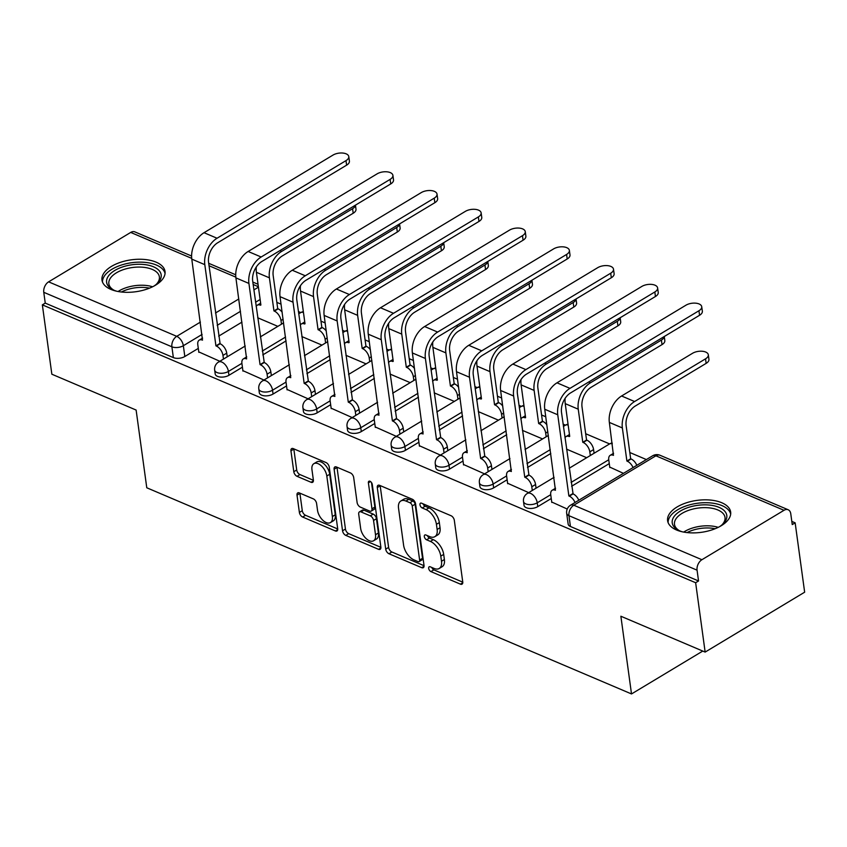 <?xml version="1.0" encoding="UTF-8"?>
<svg xmlns="http://www.w3.org/2000/svg" width="847" height="847" viewBox="0 0 847 847"><rect width="100%" height="100%" fill="white"/><g stroke="black" fill="none" stroke-linecap="round" stroke-linejoin="round"><path stroke-width="1.27" d="M428.677 568.39A2.806 1.567 -121 0 0 430.943 571.609L460.44 584.155A4.002 2.234 -121 0 0 462.038 584.165A4.002 2.234 -121 0 0 462.748 581.91L454.32 520.344A4.002 2.234 -121 0 0 451.07 515.738L421.573 503.192A2.806 1.567 -121 0 0 420.461 503.182A2.806 1.567 -121 0 0 419.964 504.759A2.806 1.567 -121 0 0 422.23 507.978L426.052 509.608A12.811 7.147 -121 0 1 436.427 524.325L437.137 529.46A12.811 7.147 -121 0 1 434.86 536.659A12.811 7.147 -121 0 1 429.747 536.627L425.935 535.008A2.806 1.567 -121 0 0 424.813 534.997A2.806 1.567 -121 0 0 424.315 536.575A2.806 1.567 -121 0 0 426.592 539.793L430.403 541.424A12.811 7.147 -121 0 1 440.789 556.14L441.488 561.275A12.811 7.147 -121 0 1 439.222 568.475A12.811 7.147 -121 0 1 434.109 568.443L430.297 566.823A2.806 1.567 -121 0 0 429.175 566.812A2.806 1.567 -121 0 0 428.677 568.39M431.79 567.458A2.806 1.567 -121 0 0 433.855 569.862L462.78 582.164M423.066 503.827A2.806 1.567 -121 0 0 425.13 506.231L428.953 507.861L426.052 509.608M427.428 535.643A2.806 1.567 -121 0 0 429.493 538.046L433.304 539.677L430.403 541.424M676.499 529.978A31.815 16.114 -7.8 0 0 712.041 529.862A31.815 16.114 -7.8 0 0 730.654 512.043A31.815 16.114 -7.8 0 0 721.75 502.737A31.815 16.114 -7.8 0 0 686.218 502.864A31.815 16.114 -7.8 0 0 667.605 520.683A31.815 16.114 -7.8 0 0 676.499 529.978M110.872 289.399A31.815 16.114 -7.8 0 0 146.415 289.282A31.815 16.114 -7.8 0 0 165.027 271.464A31.815 16.114 -7.8 0 0 156.134 262.168A31.815 16.114 -7.8 0 0 120.592 262.284A31.815 16.114 -7.8 0 0 101.979 280.103A31.815 16.114 -7.8 0 0 110.872 289.399M299.33 492.912A4.002 2.234 -121 0 0 297.731 492.901A4.002 2.234 -121 0 0 297.022 495.156L299.383 512.424A4.002 2.234 -121 0 0 302.633 517.03L335.38 530.963A4.002 2.234 -121 0 0 336.979 530.974A4.002 2.234 -121 0 0 337.688 528.719L329.261 467.152A4.002 2.234 -121 0 0 326.01 462.547L293.253 448.614A4.002 2.234 -121 0 0 291.664 448.603A4.002 2.234 -121 0 0 290.945 450.858L293.803 471.726A4.002 2.234 -121 0 0 297.053 476.321L311.071 482.282A4.002 2.234 -121 0 0 312.67 482.292A4.002 2.234 -121 0 0 313.379 480.048L311.961 469.693A10.715 5.971 -121 0 1 313.866 463.68A10.715 5.971 -121 0 1 321.542 466.041A10.715 5.971 -121 0 1 326.815 476.014L332.363 516.554A10.715 5.971 -121 0 1 330.468 522.567A10.715 5.971 -121 0 1 322.781 520.206A10.715 5.971 -121 0 1 317.509 510.233L316.587 503.478A4.002 2.234 -121 0 0 313.348 498.872L299.33 492.912M701.909 559.719L784.015 510.296A8.163 5.368 113 0 1 788.165 509.756A8.163 5.368 113 0 1 790.77 513.78L792.252 524.579L795.153 522.832L804.65 592.191L705.149 652.084L620.872 616.235L631.513 693.947L146.775 487.777L136.123 410.054L51.847 374.215L42.35 304.856L695.641 582.725L698.542 580.978L697.07 570.179L568.951 515.685A8.163 4.129 172.2 0 1 566.675 513.303L568.146 524.102A8.163 4.129 172.2 0 0 570.433 526.485L568.951 515.685A8.163 5.368 113 0 1 573.8 505.225L701.909 559.719A8.163 5.368 113 0 0 697.07 570.179M705.149 652.084L695.641 582.725M385.713 549.152A4.002 2.234 -121 0 0 388.964 553.747L421.721 567.681A4.002 2.234 -121 0 0 423.309 567.691A4.002 2.234 -121 0 0 424.029 565.447L415.591 503.87A4.002 2.234 -121 0 0 412.351 499.264L379.594 485.331A4.002 2.234 -121 0 0 377.995 485.32A4.002 2.234 -121 0 0 377.286 487.576L385.713 549.152L388.614 547.406A4.002 2.234 -121 0 0 391.865 552L424.051 565.701M378.556 549.322L345.798 535.389A4.002 2.234 -121 0 1 342.548 530.794L334.12 469.217A4.002 2.234 -121 0 1 334.83 466.962A4.002 2.234 -121 0 1 336.418 466.972L350.446 472.933A4.002 2.234 -121 0 1 353.686 477.539L357.106 502.515A4.002 2.234 -121 0 0 360.356 507.109L369.652 511.069A4.002 2.234 -121 0 0 371.251 511.08A4.002 2.234 -121 0 0 371.96 508.825L368.392 482.832A2.806 1.567 -121 0 1 368.89 481.255A2.806 1.567 -121 0 1 370.901 481.869A2.806 1.567 -121 0 1 372.288 484.484L380.864 547.088A4.002 2.234 -121 0 1 380.144 549.332A4.002 2.234 -121 0 1 378.556 549.322L380.885 547.914M241.967 322.114L218.674 336.143M198.293 348.403L184.826 356.513L183.344 345.714A8.163 4.129 172.2 0 1 171.888 346.804L43.769 292.31A8.163 5.368 -67 0 1 48.618 281.85L130.713 232.427A8.163 5.368 -67 0 1 134.864 231.887L191.602 256.027M795.153 522.832L791.818 521.413M646.377 459.561L629.808 452.51M609.607 443.913L585.69 433.738M565.489 425.152L563.117 424.146M545.775 416.766L541.572 414.977M521.371 406.391L518.999 405.374M501.657 397.995L497.454 396.216M477.253 387.619L474.881 386.613M457.539 379.234L453.336 377.444M433.135 368.858L430.763 367.842M413.421 360.473L409.217 358.683M389.017 350.086L386.645 349.08M369.303 341.701L365.099 339.912M344.898 331.325L342.527 330.319M325.184 322.94L320.981 321.151M300.78 312.564L298.409 311.548M281.066 304.179L276.863 302.39M42.35 304.856L45.251 303.11L43.769 292.31M609.745 467.089L623.466 473.357M551.725 502.017L567.236 509.036M507.607 483.256L528.666 492.636M463.489 464.484L484.548 473.865M419.371 445.723L440.429 455.104M375.253 426.952L396.311 436.343M331.135 408.19L352.193 417.571M287.017 389.429L308.075 398.81M242.898 370.658L263.957 380.049M286.085 340.886L262.792 354.904M242.422 367.175L228.944 375.285L228.415 371.452A8.163 4.129 172.2 0 1 219.871 373.22A8.163 4.129 172.2 0 1 214.672 370.15L215.202 373.982A8.163 4.129 -7.8 0 0 220.4 377.053A8.163 4.129 -7.8 0 0 228.944 375.285M330.214 359.647L306.91 373.665M286.54 385.936L273.062 394.046L272.533 390.213A8.163 4.129 172.2 0 1 263.989 391.992A8.163 4.129 172.2 0 1 258.79 388.911L259.32 392.754A8.163 4.129 -7.8 0 0 264.518 395.824A8.163 4.129 -7.8 0 0 273.062 394.046M374.332 378.418L351.029 392.436M330.658 404.697L317.18 412.817L316.651 408.974A8.163 4.129 172.2 0 1 308.107 410.753A8.163 4.129 172.2 0 1 302.919 407.682L303.438 411.515A8.163 4.129 -7.8 0 0 308.636 414.585A8.163 4.129 -7.8 0 0 317.18 412.817M418.45 397.179L395.157 411.197M374.776 423.468L361.298 431.578L360.769 427.746A8.163 4.129 172.2 0 1 352.225 429.514A8.163 4.129 172.2 0 1 347.037 426.443L347.556 430.276A8.163 4.129 -7.8 0 0 352.754 433.357A8.163 4.129 -7.8 0 0 361.298 431.578M462.568 415.941L439.275 429.969M418.894 442.229L405.417 450.339L404.887 446.507A8.163 4.129 172.2 0 1 396.343 448.285A8.163 4.129 172.2 0 1 391.155 445.215L391.674 449.048A8.163 4.129 -7.8 0 0 396.872 452.118A8.163 4.129 -7.8 0 0 405.417 450.339M506.686 434.712L483.393 448.73M463.013 461.001L449.535 469.111L449.005 465.278A8.163 4.129 172.2 0 1 440.461 467.046A8.163 4.129 172.2 0 1 435.273 463.976L435.792 467.809A8.163 4.129 -7.8 0 0 440.991 470.879A8.163 4.129 -7.8 0 0 449.535 469.111M550.804 453.473L527.512 467.491M507.131 479.762L493.653 487.872L493.123 484.039A8.163 4.129 172.2 0 1 484.579 485.818A8.163 4.129 172.2 0 1 479.391 482.737L479.91 486.57A8.163 4.129 -7.8 0 0 485.109 489.651A8.163 4.129 -7.8 0 0 493.653 487.872M609.268 463.605L571.63 486.263M551.249 498.523L537.771 506.633L537.242 502.8A8.163 4.129 172.2 0 1 528.697 504.579A8.163 4.129 172.2 0 1 523.51 501.509L524.028 505.341A8.163 4.129 -7.8 0 0 529.227 508.412A8.163 4.129 -7.8 0 0 537.771 506.633M631.513 693.947L702.766 651.068M198.78 351.897L219.839 361.277M45.251 303.11L173.36 357.603A8.163 4.129 -7.8 0 0 184.826 356.513M698.542 580.978L570.433 526.485M566.537 449.143L586.685 457.708M522.419 430.371L542.567 438.947M478.301 411.61L498.449 420.176M434.183 392.849L454.331 401.414M390.065 374.078L410.213 382.653M345.947 355.317L366.095 363.882M301.828 336.555L321.976 345.121M257.71 317.784L277.858 326.36M439.222 568.475L442.123 566.728A12.811 7.147 -121 0 0 444.389 559.528L441.488 561.275M433.304 539.677A12.811 7.147 -121 0 1 443.69 554.393L444.389 559.528M434.86 536.659L437.761 534.912A12.811 7.147 -121 0 0 440.038 527.713L437.137 529.46M428.953 507.861A12.811 7.147 -121 0 1 439.328 522.588L440.038 527.713M380.155 485.575A4.002 2.234 -121 0 0 380.187 485.829L388.614 547.406M418.005 561.593A2.806 1.567 -121 0 0 419.127 561.603A2.806 1.567 -121 0 0 419.625 560.026L412.224 505.977A2.806 1.567 -121 0 0 409.948 502.758L405.925 501.043A12.811 7.147 -121 0 0 400.811 501.011A12.811 7.147 -121 0 0 398.535 508.211L403.596 545.161A12.811 7.147 -121 0 0 413.982 559.888L418.005 561.593M419.127 561.603L422.028 559.856A2.806 1.567 -121 0 0 422.526 558.279L419.625 560.026M400.811 501.011L403.712 499.264A12.811 7.147 -121 0 1 408.826 499.296L412.849 501.011A2.806 1.567 -121 0 1 415.125 504.23L422.526 558.279M380.885 547.331L348.699 533.642L345.798 535.389M336.99 467.216A4.002 2.234 -121 0 0 337.021 467.47L345.449 529.047A4.002 2.234 -121 0 0 348.699 533.642M371.251 511.08L374.152 509.333A4.002 2.234 -121 0 0 374.861 507.078L371.505 482.578M360.653 528.422A10.715 5.971 -121 0 0 365.925 538.396A10.715 5.971 -121 0 0 373.601 540.757A10.715 5.971 -121 0 0 375.507 534.743L373.548 520.46A4.002 2.234 -121 0 0 370.308 515.855L361.013 511.906A4.002 2.234 -121 0 0 359.414 511.895A4.002 2.234 -121 0 0 358.705 514.14L360.653 528.422M373.601 540.757L376.513 539.01A10.715 5.971 -121 0 0 378.408 532.996L375.507 534.743M359.414 511.895L362.315 510.148A4.002 2.234 -121 0 1 363.914 510.159L373.209 514.108A4.002 2.234 -121 0 1 376.449 518.713L378.408 532.996M330.468 522.567L333.369 520.82A10.715 5.971 -121 0 0 335.264 514.807L332.363 516.554M313.866 463.68L316.767 461.933A10.715 5.971 -121 0 1 324.443 464.294A10.715 5.971 -121 0 1 329.716 474.267L335.264 514.807M293.824 448.857A4.002 2.234 -121 0 0 293.845 449.111L296.704 469.979A4.002 2.234 -121 0 0 299.954 474.574L313.401 480.302M299.891 493.155A4.002 2.234 -121 0 0 299.923 493.409L302.284 510.688A4.002 2.234 -121 0 0 305.534 515.283L337.72 528.973M708.325 354.798L708.939 359.329A9.381 4.754 172.2 0 1 706.154 363.363L635.218 406.062A15.299 10.058 113 0 0 626.134 425.681L630.666 458.788L626.896 461.054L622.365 427.947A20.603 13.552 -67 0 1 634.604 401.531L705.53 358.832A9.381 4.754 -7.8 0 0 708.325 354.798A9.381 4.754 -7.8 0 0 702.343 351.261A9.381 4.754 -7.8 0 0 692.518 353.305L621.592 395.994A20.603 13.552 -67 0 0 609.353 422.42L613.461 455.347A8.163 4.553 -121 0 0 610.211 455.326A8.163 4.553 -121 0 0 608.76 459.91L609.808 467.544M630.666 458.788L631.089 458.968A8.163 4.553 59 0 1 636.828 465.31M633.058 467.576A8.163 4.553 -121 0 0 627.32 461.234L626.896 461.054M698.944 310.743A9.381 4.754 -7.8 0 0 701.729 306.699A9.381 4.754 -7.8 0 0 695.758 303.173A9.381 4.754 -7.8 0 0 685.932 305.206L556.987 382.823L569.989 388.36L698.944 310.743L699.558 315.275L570.613 392.892A15.299 10.058 113 0 0 561.519 412.51L573.07 493.896A8.163 4.553 59 0 1 578.808 500.228M701.729 306.699L702.354 311.23A9.381 4.754 172.2 0 1 699.558 315.275M572.646 493.706L568.877 495.982L557.75 414.776A20.603 13.552 -67 0 1 569.989 388.36M575.039 502.504A8.163 4.553 -121 0 0 569.3 496.162L568.877 495.982M551.789 502.462L550.741 494.828A8.163 4.553 -121 0 1 552.191 490.244A8.163 4.553 -121 0 1 555.441 490.265L544.748 409.249A20.603 13.552 -67 0 1 556.987 382.823M664.27 336.513L664.821 340.558A9.381 4.754 172.2 0 1 662.036 344.602L591.1 387.301A15.299 10.058 113 0 0 582.016 406.909L586.548 440.027L582.778 442.293L578.247 409.186A20.603 13.552 -67 0 1 590.486 382.77L661.412 340.071A9.381 4.754 -7.8 0 0 664.217 336.545M586.548 440.027L586.971 440.207A8.163 4.553 59 0 1 593.588 449.577L589.808 451.853A8.163 4.553 -121 0 0 583.202 442.473L582.778 442.293M590.317 455.527L589.808 451.853M569.713 436.353L565.235 403.648A20.603 13.552 -67 0 1 565.15 398.302M569.343 436.576A8.163 4.553 -121 0 0 566.092 436.554A8.163 4.553 -121 0 0 564.991 437.825M594.086 453.261L593.588 449.577M620.152 317.752L620.703 321.796A9.381 4.754 172.2 0 1 617.918 325.841L546.982 368.53A15.299 10.058 113 0 0 537.898 388.148L542.429 421.255L538.66 423.532L534.129 390.414A20.603 13.552 -67 0 1 546.368 363.998L617.294 321.309A9.381 4.754 -7.8 0 0 620.099 317.784M542.429 421.255L542.853 421.435A8.163 4.553 59 0 1 546.876 424.823M546.199 436.766L545.69 433.082A8.163 4.553 -121 0 0 539.084 423.712L538.66 423.532M525.595 417.592L521.117 384.887A20.603 13.552 -67 0 1 521.032 379.53M525.225 417.815A8.163 4.553 -121 0 0 521.974 417.793A8.163 4.553 -121 0 0 520.873 419.064M682.237 531.789A27.538 13.944 172.2 0 1 678.542 530.286A27.538 13.944 172.2 0 1 692.772 506.22A27.538 13.944 172.2 0 1 721.591 508.634A27.538 13.944 172.2 0 1 722.703 524.24A27.538 13.944 172.2 0 1 719.537 526.675M721.919 524.928A25.495 12.917 -7.8 0 0 725.011 517.432A25.495 12.917 -7.8 0 0 693.502 508.92A25.495 12.917 -7.8 0 0 674.487 524.357A25.495 12.917 -7.8 0 0 679.485 530.741M730.675 514.055A31.614 16.008 -7.8 0 0 691.766 504.304A31.614 16.008 -7.8 0 0 668.114 522.62M116.621 291.209A27.538 13.944 172.2 0 1 112.916 289.706A27.538 13.944 172.2 0 1 127.145 265.651A27.538 13.944 172.2 0 1 155.975 268.054A27.538 13.944 172.2 0 1 157.076 283.66A27.538 13.944 172.2 0 1 153.91 286.106M156.293 284.348A25.495 12.917 -7.8 0 0 159.384 276.853A25.495 12.917 -7.8 0 0 127.886 268.351A25.495 12.917 -7.8 0 0 108.861 283.777A25.495 12.917 -7.8 0 0 113.858 290.161M165.059 273.475A31.614 16.008 -7.8 0 0 126.15 263.735A31.614 16.008 -7.8 0 0 102.487 282.051M654.826 291.982A9.381 4.754 -7.8 0 0 657.611 287.938A9.381 4.754 -7.8 0 0 651.639 284.401A9.381 4.754 -7.8 0 0 641.814 286.445L512.859 364.062L525.871 369.599L654.826 291.982L655.44 296.503L526.495 374.13A15.299 10.058 113 0 0 517.401 393.739L528.952 475.125A8.163 4.553 59 0 1 535.569 484.505L536.066 488.179M657.611 287.938L658.235 292.469A9.381 4.754 172.2 0 1 655.44 296.503M528.528 474.945L524.759 477.221L513.631 396.015A20.603 13.552 -67 0 1 525.871 369.599M532.297 490.455L531.789 486.771A8.163 4.553 -121 0 0 525.182 477.401L524.759 477.221M507.671 483.701L506.622 476.067A8.163 4.553 -121 0 1 508.073 471.483A8.163 4.553 -121 0 1 511.323 471.504L500.619 390.478A20.603 13.552 -67 0 1 512.859 364.062M610.708 273.21A9.381 4.754 -7.8 0 0 613.493 269.177A9.381 4.754 -7.8 0 0 607.521 265.64A9.381 4.754 -7.8 0 0 597.696 267.684L468.74 345.301L481.752 350.827L610.708 273.21L611.322 277.742L482.377 355.359A15.299 10.058 113 0 0 473.282 374.977L484.833 456.364A8.163 4.553 59 0 1 491.44 465.734L491.948 469.418M613.493 269.177L614.117 273.697A9.381 4.754 172.2 0 1 611.322 277.742M484.41 456.184L480.641 458.449L469.513 377.243A20.603 13.552 -67 0 1 481.752 350.827M488.179 471.684L487.671 468.01A8.163 4.553 -121 0 0 481.064 458.629L480.641 458.449M463.553 464.939L462.504 457.306A8.163 4.553 -121 0 1 463.955 452.722A8.163 4.553 -121 0 1 467.205 452.732L456.501 371.717A20.603 13.552 -67 0 1 468.74 345.301M576.034 298.991L576.585 303.035A9.381 4.754 172.2 0 1 573.79 307.069L502.864 349.769A15.299 10.058 113 0 0 493.78 369.387L498.311 402.494L494.542 404.76L490 371.653A20.603 13.552 -67 0 1 502.239 345.237L573.175 302.538A9.381 4.754 -7.8 0 0 575.981 299.012M498.311 402.494L498.735 402.674A8.163 4.553 59 0 1 502.758 406.062M502.08 417.995L501.572 414.321A8.163 4.553 -121 0 0 494.966 404.94L494.542 404.76M481.477 398.831L476.999 366.116A20.603 13.552 -67 0 1 476.914 360.769M481.107 399.053A8.163 4.553 -121 0 0 477.856 399.032A8.163 4.553 -121 0 0 476.755 400.292M531.916 280.219L532.467 284.264A9.381 4.754 172.2 0 1 529.671 288.308L458.746 330.997A15.299 10.058 113 0 0 449.662 350.616L454.193 383.723L450.424 385.999L445.882 352.892A20.603 13.552 -67 0 1 458.121 326.466L529.057 283.777A9.381 4.754 -7.8 0 0 531.863 280.251M454.193 383.723L454.617 383.903A8.163 4.553 59 0 1 458.64 387.301M457.962 399.233L457.454 395.549A8.163 4.553 -121 0 0 450.848 386.179L450.424 385.999M437.359 380.059L432.881 347.355A20.603 13.552 -67 0 1 432.796 342.008M436.988 380.282A8.163 4.553 -121 0 0 433.738 380.261A8.163 4.553 -121 0 0 432.637 381.531M487.798 261.458L488.348 265.503A9.381 4.754 172.2 0 1 485.553 269.537L414.628 312.236A15.299 10.058 113 0 0 405.544 331.855L410.075 364.962L406.306 367.227L401.764 334.12A20.603 13.552 -67 0 1 414.003 307.705L484.939 265.016A9.381 4.754 -7.8 0 0 487.745 261.49M410.075 364.962L410.499 365.142A8.163 4.553 59 0 1 414.522 368.53M413.844 380.462L413.336 376.788A8.163 4.553 -121 0 0 406.729 367.407L406.306 367.227M393.241 361.298L388.762 328.594A20.603 13.552 -67 0 1 388.678 323.236M392.87 361.521A8.163 4.553 -121 0 0 389.62 361.5A8.163 4.553 -121 0 0 388.519 362.76M566.59 254.449A9.381 4.754 -7.8 0 0 569.375 250.405A9.381 4.754 -7.8 0 0 563.403 246.869A9.381 4.754 -7.8 0 0 553.578 248.912L424.622 326.529L437.634 332.066L566.59 254.449L567.204 258.981L438.259 336.598A15.299 10.058 113 0 0 429.164 356.216L440.715 437.592A8.163 4.553 59 0 1 447.322 446.972L447.83 450.646M569.375 250.405L569.999 254.936A9.381 4.754 172.2 0 1 567.204 258.981M440.292 437.412L436.523 439.688L425.395 358.482A20.603 13.552 -67 0 1 437.634 332.066M444.061 452.923L443.553 449.238A8.163 4.553 -121 0 0 436.946 439.868L436.523 439.688M419.434 446.168L418.386 438.534A8.163 4.553 -121 0 1 419.837 433.95A8.163 4.553 -121 0 1 423.087 433.971L412.383 352.945A20.603 13.552 -67 0 1 424.622 326.529M522.472 235.678A9.381 4.754 -7.8 0 0 525.256 231.644A9.381 4.754 -7.8 0 0 519.285 228.108A9.381 4.754 -7.8 0 0 509.46 230.151L380.504 307.768L393.516 313.295L522.472 235.678L523.086 240.209L394.141 317.826A15.299 10.058 113 0 0 385.046 337.445L396.597 418.831A8.163 4.553 59 0 1 403.204 428.211L403.712 431.885M525.256 231.644L525.881 236.175A9.381 4.754 172.2 0 1 523.086 240.209M396.174 418.651L392.405 420.917L381.277 339.721A20.603 13.552 -67 0 1 393.516 313.295M399.943 434.151L399.435 430.477A8.163 4.553 -121 0 0 392.828 421.097L392.405 420.917M375.316 427.407L374.268 419.773A8.163 4.553 -121 0 1 375.719 415.189A8.163 4.553 -121 0 1 378.969 415.21L368.265 334.184A20.603 13.552 -67 0 1 380.504 307.768M478.354 216.917A9.381 4.754 -7.8 0 0 481.138 212.872A9.381 4.754 -7.8 0 0 475.167 209.347A9.381 4.754 -7.8 0 0 465.342 211.379L336.386 288.996L349.398 294.534L478.354 216.917L478.968 221.448L350.023 299.065A15.299 10.058 113 0 0 340.928 318.684L352.479 400.07A8.163 4.553 59 0 1 359.086 409.44L359.594 413.124M481.138 212.872L481.763 217.404A9.381 4.754 172.2 0 1 478.968 221.448M352.056 399.89L348.286 402.156L337.159 320.949A20.603 13.552 -67 0 1 349.398 294.534M355.825 415.39L355.317 411.716A8.163 4.553 -121 0 0 348.71 402.336L348.286 402.156M331.198 408.646L330.15 401.002A8.163 4.553 -121 0 1 331.601 396.417A8.163 4.553 -121 0 1 334.851 396.438L324.147 315.423A20.603 13.552 -67 0 1 336.386 288.996M443.68 242.687L444.23 246.742A9.381 4.754 172.2 0 1 441.435 250.776L370.51 293.475A15.299 10.058 113 0 0 361.425 313.083L365.957 346.201L362.188 348.466L357.646 315.359A20.603 13.552 -67 0 1 369.885 288.943L440.821 246.244A9.381 4.754 -7.8 0 0 443.627 242.718M365.957 346.201L366.38 346.381A8.163 4.553 59 0 1 370.404 349.769M369.726 361.701L369.218 358.027A8.163 4.553 -121 0 0 362.611 348.646L362.188 348.466M349.123 342.527L344.644 309.822A20.603 13.552 -67 0 1 344.56 304.475M348.752 342.749A8.163 4.553 -121 0 0 345.502 342.728A8.163 4.553 -121 0 0 344.401 343.998M434.225 198.156A9.381 4.754 -7.8 0 0 437.02 194.111A9.381 4.754 -7.8 0 0 431.049 190.575A9.381 4.754 -7.8 0 0 421.224 192.618L292.268 270.235L305.28 275.773L434.225 198.156L434.85 202.687L305.905 280.304A15.299 10.058 113 0 0 296.81 299.912L308.361 381.298A8.163 4.553 59 0 1 314.968 390.679L315.476 394.353M437.02 194.111L437.645 198.643A9.381 4.754 172.2 0 1 434.85 202.687M307.937 381.118L304.168 383.395L293.041 302.188A20.603 13.552 -67 0 1 305.28 275.773M311.707 396.629L311.198 392.944A8.163 4.553 -121 0 0 304.592 383.575L304.168 383.395M287.08 389.874L286.032 382.241A8.163 4.553 -121 0 1 287.482 377.656A8.163 4.553 -121 0 1 290.733 377.677L280.029 296.651A20.603 13.552 -67 0 1 292.268 270.235M399.562 223.926L400.112 227.97A9.381 4.754 172.2 0 1 397.317 232.014L326.391 274.703A15.299 10.058 113 0 0 317.297 294.322L321.839 327.429L318.07 329.705L313.528 296.598A20.603 13.552 -67 0 1 325.767 270.172L396.703 227.483A9.381 4.754 -7.8 0 0 399.509 223.957M321.839 327.429L322.262 327.609A8.163 4.553 59 0 1 326.286 331.008M325.608 342.94L325.1 339.255A8.163 4.553 -121 0 0 318.493 329.885L318.07 329.705M305.005 323.766L300.526 291.061A20.603 13.552 -67 0 1 300.441 285.714M304.634 323.988A8.163 4.553 -121 0 0 301.384 323.967A8.163 4.553 -121 0 0 300.283 325.237M390.107 179.384A9.381 4.754 -7.8 0 0 392.902 175.35A9.381 4.754 -7.8 0 0 386.931 171.814A9.381 4.754 -7.8 0 0 377.106 173.857L248.15 251.474L261.162 257.001L390.107 179.384L390.732 183.915L261.787 261.532A15.299 10.058 113 0 0 252.692 281.151L264.243 362.537A8.163 4.553 59 0 1 270.849 371.907L271.358 375.592M392.902 175.35L393.527 179.882A9.381 4.754 172.2 0 1 390.732 183.915M263.819 362.357L260.05 364.623L248.923 283.427A20.603 13.552 -67 0 1 261.162 257.001M267.588 377.857L267.08 374.183A8.163 4.553 -121 0 0 260.474 364.803L260.05 364.623M242.951 371.113L241.914 363.479A8.163 4.553 -121 0 1 243.364 358.895A8.163 4.553 -121 0 1 246.615 358.916L235.911 277.89A20.603 13.552 -67 0 1 248.15 251.474M355.444 205.165L355.994 209.209A9.381 4.754 172.2 0 1 353.199 213.243L282.273 255.942A15.299 10.058 113 0 0 273.179 275.561L277.721 308.668L273.952 310.934L269.41 277.827A20.603 13.552 -67 0 1 281.649 251.411L352.585 208.711A9.381 4.754 -7.8 0 0 355.391 205.196M277.721 308.668L278.144 308.848A8.163 4.553 59 0 1 282.167 312.236M281.49 324.168L280.982 320.494A8.163 4.553 -121 0 0 274.375 311.114L273.952 310.934M260.887 305.005L256.397 272.3A20.603 13.552 -67 0 1 256.323 266.943M260.516 305.227A8.163 4.553 -121 0 0 257.266 305.206A8.163 4.553 -121 0 0 256.165 306.466M345.989 160.623A9.381 4.754 -7.8 0 0 348.784 156.579A9.381 4.754 -7.8 0 0 342.813 153.053A9.381 4.754 -7.8 0 0 332.987 155.086L204.032 232.703L217.044 238.24L345.989 160.623L346.614 165.154L217.668 242.771A15.299 10.058 113 0 0 208.574 262.39L220.125 343.766A8.163 4.553 59 0 1 226.731 353.146L227.24 356.831M348.784 156.579L349.409 161.11A9.381 4.754 172.2 0 1 346.614 165.154M219.701 343.586L215.932 345.862L204.805 264.656A20.603 13.552 -67 0 1 217.044 238.24M223.47 359.096L222.962 355.412A8.163 4.553 -121 0 0 216.356 346.042L215.932 345.862M198.833 352.341L197.796 344.708A8.163 4.553 -121 0 1 199.236 340.123A8.163 4.553 -121 0 1 202.497 340.145L191.793 259.129A20.603 13.552 -67 0 1 204.032 232.703M433.855 569.862L430.943 571.609M425.13 506.231L422.23 507.978M429.493 538.046L426.592 539.793M260.124 299.499L255.582 302.231M240.495 311.315L217.203 325.333M202.105 334.417L183.344 345.714A8.163 4.553 59 0 0 176.737 336.333L200.421 322.082M215.509 312.998L238.801 298.98M253.888 289.896L258.441 287.154M258.377 286.731L253.158 284.507M235.826 277.138L209.029 265.736M191.708 258.367L130.713 232.427M48.618 281.85L176.737 336.333A8.163 5.368 113 0 0 171.888 346.804L173.36 357.603M784.015 510.296L655.896 455.802L573.8 505.225A8.163 4.553 -121 0 0 570.55 505.204A8.163 8.163 0 0 0 566.675 513.303M285.566 337.053L262.274 351.071M241.893 363.342L228.415 371.452A8.163 4.553 59 0 0 221.808 362.071A8.163 4.553 59 0 0 218.558 362.05A8.163 8.163 0 0 0 214.672 370.15M329.684 355.814L306.392 369.832M286.011 382.103L272.533 390.213A8.163 4.553 59 0 0 265.926 380.843A8.163 4.553 59 0 0 262.676 380.822A8.163 8.163 0 0 0 258.79 388.911M373.802 374.575L350.51 388.604M330.129 400.864L316.651 408.974A8.163 4.553 59 0 0 310.044 399.604A8.163 4.553 59 0 0 306.794 399.583A8.163 8.163 0 0 0 302.919 407.682M417.92 393.347L394.628 407.365M374.247 419.636L360.769 427.746A8.163 4.553 59 0 0 354.162 418.365A8.163 4.553 59 0 0 350.912 418.344A8.163 8.163 0 0 0 347.037 426.443M462.038 412.108L438.746 426.136M418.365 438.397L404.887 446.507A8.163 4.553 59 0 0 398.281 437.137A8.163 4.553 59 0 0 395.03 437.116A8.163 8.163 0 0 0 391.155 445.215M506.157 430.879L482.864 444.897M462.483 457.158L449.005 465.278A8.163 4.553 59 0 0 442.399 455.898A8.163 4.553 59 0 0 439.148 455.877A8.163 8.163 0 0 0 435.273 463.976M550.275 449.641L526.982 463.658M506.601 475.929L493.123 484.039A8.163 4.553 59 0 0 486.517 474.659A8.163 4.553 59 0 0 483.266 474.648A8.163 8.163 0 0 0 479.391 482.737M608.739 459.773L571.1 482.43M550.719 494.69L537.242 502.8A8.163 4.553 59 0 0 530.635 493.43A8.163 4.553 59 0 0 527.385 493.409A8.163 8.163 0 0 0 523.51 501.509M569.163 468.264L609.48 443.987A8.163 4.553 59 0 1 612.286 443.839M563.424 426.39L565.362 425.226A8.163 4.553 59 0 1 568.168 425.078M519.306 407.629L521.244 406.465A8.163 4.553 59 0 1 524.049 406.316M475.188 388.858L477.126 387.693A8.163 4.553 59 0 1 479.931 387.545M431.07 370.097L433.008 368.932A8.163 4.553 59 0 1 435.813 368.784M386.952 351.336L388.889 350.171A8.163 4.553 59 0 1 391.695 350.012M342.834 332.564L344.771 331.399A8.163 4.553 59 0 1 347.577 331.251M298.716 313.803L300.653 312.638A8.163 4.553 59 0 1 303.459 312.49M652.645 455.781A8.163 4.553 -121 0 1 655.896 455.802A8.163 5.368 -67 0 1 660.046 455.273A8.163 8.163 0 0 0 652.645 455.781L570.55 505.204M443.69 554.393L440.789 556.14M439.328 522.588L436.427 524.325M462.78 582.747L460.44 584.155M380.187 485.829L377.286 487.576M424.051 566.283L421.721 567.681M391.865 552L388.964 553.747M415.125 504.23L412.224 505.977M412.849 501.011L409.948 502.758M408.826 499.296L405.925 501.043M345.449 529.047L342.548 530.794M337.021 467.47L334.12 469.217M374.861 507.078L371.96 508.825M370.52 481.551L368.392 482.832M376.449 518.713L373.548 520.46M373.209 514.108L370.308 515.855M363.914 510.159L361.013 511.906M329.716 474.267L326.815 476.014M313.401 480.884L311.071 482.282M299.954 474.574L297.053 476.321M296.704 469.979L293.803 471.726M293.845 449.111L290.945 450.858M337.72 529.555L335.38 530.963M305.534 515.283L302.633 517.03M302.284 510.688L299.383 512.424M299.923 493.409L297.022 495.156M706.154 363.363L705.53 358.832M631.089 458.968L627.32 461.234M622.365 427.947L609.353 422.42M634.604 401.531L621.592 395.994M569.3 496.162L573.07 493.896M544.748 409.249L557.75 414.776M662.036 344.602L661.412 340.071M586.971 440.207L583.202 442.473M578.247 409.186L565.235 403.648M590.486 382.77L588.697 382.008M617.918 325.841L617.294 321.309M542.853 421.435L539.084 423.712M534.129 390.414L521.117 384.887M547.829 431.801L545.69 433.082M546.368 363.998L544.579 363.236M683.677 532.085A25.495 12.917 172.2 0 1 695.99 527.078A25.495 12.917 172.2 0 1 718.235 527.353M715.133 528.729A24.658 12.493 -7.8 0 0 696.435 529.195A24.658 12.493 -7.8 0 0 687.033 532.572M118.061 291.506A25.495 12.917 172.2 0 1 130.374 286.508A25.495 12.917 172.2 0 1 152.608 286.773M149.517 288.149A24.658 12.493 -7.8 0 0 130.809 288.626A24.658 12.493 -7.8 0 0 121.407 292.003M525.182 477.401L528.952 475.125M500.619 390.478L513.631 396.015M531.789 486.771L535.569 484.505M481.064 458.629L484.833 456.364M456.501 371.717L469.513 377.243M487.671 468.01L491.44 465.734M573.79 307.069L573.175 302.538M498.735 402.674L494.966 404.94M490 371.653L476.999 366.116M503.711 413.029L501.572 414.321M502.239 345.237L500.461 344.475M529.671 288.308L529.057 283.777M454.617 383.903L450.848 386.179M445.882 352.892L432.881 347.355M459.593 394.268L457.454 395.549M458.121 326.466L456.342 325.714M485.553 269.537L484.939 265.016M410.499 365.142L406.729 367.407M401.764 334.12L388.762 328.594M415.475 375.496L413.336 376.788M414.003 307.705L412.224 306.942M436.946 439.868L440.715 437.592M412.383 352.945L425.395 358.482M443.553 449.238L447.322 446.972M392.828 421.097L396.597 418.831M368.265 334.184L381.277 339.721M399.435 430.477L403.204 428.211M348.71 402.336L352.479 400.07M324.147 315.423L337.159 320.949M355.317 411.716L359.086 409.44M441.435 250.776L440.821 246.244M366.38 346.381L362.611 348.646M357.646 315.359L344.644 309.822M371.357 356.735L369.218 358.027M369.885 288.943L368.106 288.181M304.592 383.575L308.361 381.298M280.029 296.651L293.041 302.188M311.198 392.944L314.968 390.679M397.317 232.014L396.703 227.483M322.262 327.609L318.493 329.885M313.528 296.598L300.526 291.061M327.238 337.974L325.1 339.255M325.767 270.172L323.988 269.42M260.474 364.803L264.243 362.537M235.911 277.89L248.923 283.427M267.08 374.183L270.849 371.907M353.199 213.243L352.585 208.711M278.144 308.848L274.375 311.114M269.41 277.827L256.397 272.3M283.12 319.203L280.982 320.494M281.649 251.411L279.87 250.648M216.356 346.042L220.125 343.766M191.793 259.129L204.805 264.656M222.962 355.412L226.731 353.146M527.385 493.409L554.076 477.348M612.169 442.97A8.163 8.163 0 0 0 609.48 443.987M483.266 474.648L509.958 458.576M525.045 449.492L548.337 435.474M568.051 424.199A8.163 8.163 0 0 0 565.362 425.226M439.148 455.877L465.839 439.815M480.927 430.731L504.219 416.713M523.933 405.438A8.163 8.163 0 0 0 521.244 406.465M395.03 437.116L421.711 421.044M436.808 411.97L460.101 397.942M479.815 386.666A8.163 8.163 0 0 0 477.126 387.693M350.912 418.344L377.593 402.283M392.69 393.199L415.983 379.181M435.697 367.905A8.163 8.163 0 0 0 433.008 368.932M306.794 399.583L333.474 383.522M348.572 374.438L371.865 360.42M391.579 349.144A8.163 8.163 0 0 0 388.889 350.171M262.676 380.822L289.356 364.75M304.454 355.666L327.747 341.648M347.45 330.372A8.163 8.163 0 0 0 344.771 331.399M218.558 362.05L245.238 345.989M260.325 336.905L283.629 322.887M303.332 311.611A8.163 8.163 0 0 0 300.653 312.638M258.049 284.285L252.819 282.062M235.72 274.788L208.701 263.301M788.165 509.756L660.046 455.273M613.577 453.293L610.211 455.326M552.191 490.244L555.558 488.221M569.459 434.532L566.092 436.554M525.341 415.761L521.974 417.793M508.073 471.483L511.44 469.45M463.955 452.722L467.322 450.689M481.223 396.999L477.856 399.032M437.105 378.238L433.738 380.261M392.987 359.467L389.62 361.5M419.837 433.95L423.204 431.928M375.719 415.189L379.085 413.156M331.601 396.417L334.967 394.395M348.869 340.706L345.502 342.728M287.482 377.656L290.849 375.623M304.751 321.934L301.384 323.967M243.364 358.895L246.731 356.862M260.632 303.173L257.266 305.206M199.236 340.123L202.613 338.101"/></g></svg>
